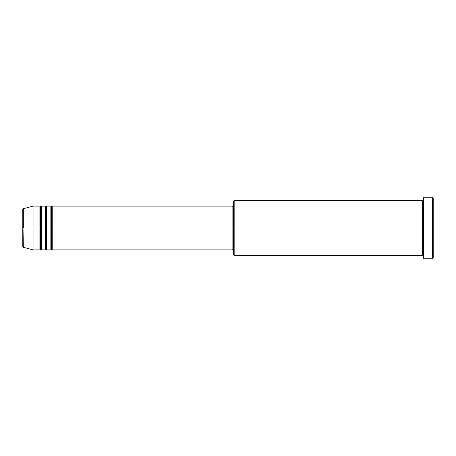 <?xml version="1.0" encoding="UTF-8"?>
<svg xmlns="http://www.w3.org/2000/svg" width="456" height="456" viewBox="0 0 456 456"><rect width="100%" height="100%" fill="white"/><g stroke="black" fill="none" stroke-linecap="round" stroke-linejoin="round"><path stroke-width="0.68" d="M22.8 228L22.8 246.616L22.8 228L22.8 246.616L23.307 247.277L22.8 209.384L22.8 228L33.06 228L23.307 228L23.307 208.723L23.307 228L23.307 208.723L22.8 209.384L22.8 228M423.624 255.36L422.94 254.676L422.256 255.36L422.256 200.64L422.256 228L422.94 228L422.94 201.324L422.94 228L422.94 201.324L422.94 228L423.624 228L423.624 258.78L423.624 197.22L423.624 228L432.516 228L432.516 258.78L432.516 228L433.2 228L433.2 197.904L433.2 258.096L433.2 228L234.156 228L234.156 255.36L234.156 228L232.104 228L232.104 249.888L232.104 228L52.212 228L52.212 206.112L52.212 228L51.528 228L51.528 206.796L51.528 228L50.844 228L50.844 206.112L50.844 228L46.74 228L46.74 206.112L46.74 228L46.056 228L46.056 206.796L46.056 228L45.372 228L45.372 206.112L45.372 228L41.268 228L41.268 206.112L41.268 228L40.584 228L40.584 206.796L40.584 228L39.9 228L39.9 206.112L39.9 228L33.06 228L33.06 249.888L33.06 228L39.9 228L39.9 206.112L33.06 206.112L33.06 228L33.06 206.112L23.307 208.723M52.212 249.888L51.528 249.204L50.844 249.888L50.844 228L51.528 228L51.528 206.796L51.528 249.204L51.528 228L51.528 249.204L51.528 228L52.212 228L52.212 249.888L232.104 249.888M46.74 249.888L46.056 249.204L45.372 249.888L45.372 228L46.056 228L46.056 206.796L46.056 249.204L46.056 228L46.056 249.204L46.056 228L46.74 228L46.74 249.888L50.844 249.888M41.268 249.888L40.584 249.204L39.9 249.888L39.9 228L40.584 228L40.584 206.796L40.584 249.204L40.584 228L40.584 249.204L40.584 228L41.268 228L41.268 249.888L45.372 249.888M39.9 206.112L40.584 206.796L41.268 206.112L41.268 228L45.372 228L45.372 206.112L46.056 206.796L46.74 206.112L46.74 228L50.844 228L50.844 206.112L51.528 206.796L52.212 206.112L52.212 228L232.104 228L232.104 206.112L232.104 228L233.472 228L233.472 254.676L233.472 201.324L233.472 228L422.256 228L422.256 200.64L234.156 200.64L234.156 228L234.156 200.64L233.472 201.324M432.516 228L432.516 197.22L432.516 228M422.256 228L422.256 255.36L422.256 228M422.94 228L422.94 254.676L422.94 228M39.9 228L39.9 249.888L39.9 228M41.268 228L41.268 249.888L41.268 228M45.372 228L45.372 249.888L45.372 228M46.74 228L46.74 249.888L46.74 228M50.844 228L50.844 249.888L50.844 228M52.212 228L52.212 249.888L52.212 228M422.256 255.36L234.156 255.36L233.472 254.676M423.624 258.78L432.516 258.78L433.2 258.096M422.256 200.64L422.94 201.324L423.624 200.64M233.472 249.204L232.104 249.204M39.9 249.888L33.06 249.888L23.307 247.277M45.372 206.112L41.268 206.112M433.2 197.904L432.516 197.22L423.624 197.22M233.472 206.796L232.104 206.796M232.104 206.112L52.212 206.112M50.844 206.112L46.74 206.112"/></g></svg>
